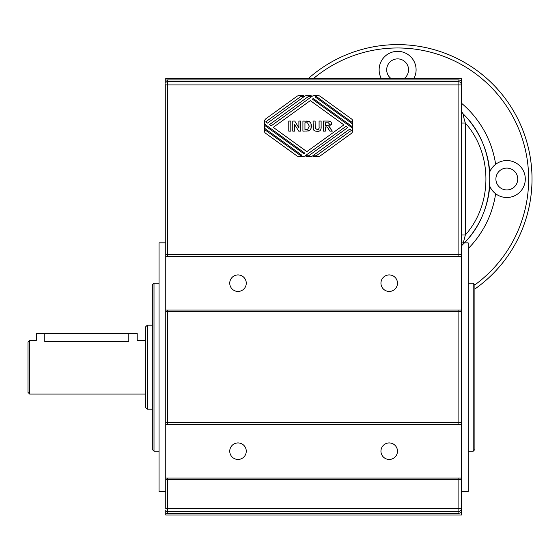 <?xml version="1.0" encoding="UTF-8"?>
<svg xmlns="http://www.w3.org/2000/svg" width="560" height="560" viewBox="0 0 560 560"><rect width="100%" height="100%" fill="white"/><g stroke="black" fill="none" stroke-linecap="round" stroke-linejoin="round"><path stroke-width="0.84" d="M165.767 84.378L165.767 508.872M167.447 513.352L458.094 513.352A5.04 5.04 0 0 0 461.454 512.071L461.454 508.312L461.454 515.032L165.767 515.032L165.767 509.992L165.767 512.904A3.36 3.36 0 0 0 167.447 513.352L167.447 511.672A1.68 1.68 0 0 1 165.767 509.992M167.447 79.898A3.36 3.36 0 0 0 165.767 80.346L165.767 83.258L165.767 78.218L461.454 78.218L461.454 84.938L461.454 81.179A5.04 5.04 0 0 0 458.094 79.898L167.447 79.898L167.447 81.578A1.68 1.68 0 0 0 165.767 83.258L165.767 80.346L165.767 83.258M458.094 310.065L458.094 311.745L461.454 311.745L461.454 508.312L461.454 478.072L165.767 478.072L165.767 491.512L159.047 491.512L159.047 242.865L165.767 242.865L165.767 256.305L461.454 256.305L461.454 84.938A3.36 3.36 0 0 0 458.094 81.578L167.447 81.578L167.447 84.938L165.767 84.938M461.454 311.745L461.454 310.065L165.767 310.065L165.767 424.312L461.454 424.312L461.454 254.625L165.767 254.625M462.931 113.61L463.344 114.072M461.454 109.403A6.72 6.72 0 0 0 463.393 114.121A92.407 92.407 0 0 1 489.748 171.941C489.804 170.653 491.764 168.105 495.642 164.304A18.48 18.48 0 0 1 520.464 191.485A18.48 18.48 0 0 1 495.642 193.739C491.743 189.896 489.776 187.348 489.748 186.095A92.407 92.407 0 0 1 461.454 245.819A92.407 92.407 0 0 0 489.748 186.095A18.48 18.48 0 0 0 495.642 193.739A99.127 99.127 0 0 1 468.181 248.633M311.136 96.432L308.497 96.432L269.458 124.621L271.18 125.867L312.004 96.383A4.032 4.032 0 0 1 314.363 95.62L317.933 95.62A4.032 4.032 0 0 1 320.292 96.383L351.491 118.923A3.024 3.024 0 0 1 352.744 121.373L352.744 124.355A3.024 3.024 0 0 0 351.491 121.905L316.148 96.376L315.287 96.999L351.491 123.151A3.024 3.024 0 0 1 352.744 125.601L352.744 128.583A3.024 3.024 0 0 0 351.491 126.133L313.222 98.49L312.361 99.113L351.078 127.071A4.032 4.032 0 0 1 351.078 133.609L320.292 155.841A4.032 4.032 0 0 1 317.933 156.611L313.579 156.611L313.579 155.799L316.218 155.799L351.47 130.34L349.748 129.101L312.718 155.841A4.032 4.032 0 0 1 310.352 156.611L306.005 156.611L306.005 155.799L308.644 155.799L347.683 127.61L345.961 126.364L305.137 155.841A4.032 4.032 0 0 1 302.778 156.611L299.215 156.611A4.032 4.032 0 0 1 296.849 155.841L265.65 133.308A3.024 3.024 0 0 1 264.397 130.858L264.397 127.876A3.024 3.024 0 0 0 265.65 130.326L300.993 155.855L301.854 155.232L265.65 129.08A3.024 3.024 0 0 1 264.397 126.63L264.397 123.648A3.024 3.024 0 0 0 265.65 126.098L303.919 153.741L304.78 153.118L266.07 125.153A4.032 4.032 0 0 1 266.07 118.622L296.849 96.383A4.032 4.032 0 0 1 299.215 95.62L303.562 95.62L303.562 96.432L300.923 96.432L265.671 121.891L267.393 123.13L304.423 96.383A4.032 4.032 0 0 1 306.789 95.62L311.136 95.62L311.136 96.432M165.767 508.312L167.447 508.312L167.447 511.672L458.094 511.672A3.36 3.36 0 0 0 461.454 508.312L458.094 508.312L458.094 513.352M273.252 127.358L306.852 151.627L343.896 124.873L310.296 100.604L273.252 127.358M302.918 121.065L308.567 121.254C310.394 121.814 311.332 123.459 311.374 126.203L311.073 128.345L309.988 130.13L308.56 130.928L302.918 131.145L302.918 121.065M319.088 121.065L321.125 121.065L321.125 126.357C321.398 129.92 320.103 131.572 317.233 131.313C314.706 131.131 313.39 130.361 313.292 128.996L313.089 121.065L315.126 121.065L315.203 128.212L317.17 129.577C318.717 129.619 319.361 128.646 319.088 126.644L319.088 121.065M292.775 131.145L292.775 121.065L294.749 121.065L298.893 127.827L298.893 121.065L300.776 121.065L300.776 131.145L298.739 131.145L294.658 124.53L294.658 131.145L292.775 131.145M288.778 131.145L288.778 121.065L290.815 121.065L290.815 131.145L288.778 131.145M332.353 131.145L329.917 131.145L328.447 128.947C327.502 127.246 326.599 126.574 325.731 126.931L325.311 126.931L325.311 131.145L323.281 131.145L323.281 121.065L327.565 121.065C330.323 121.023 331.646 121.961 331.527 123.893L328.874 126.693L332.353 131.145M328.874 126.693L329.364 127.015M329.959 127.54L331.121 129.178M331.527 123.893L331.422 124.733M327.565 121.065L329.189 121.163M330.561 121.702L331.086 122.304M328.671 125.202L329.434 124.019L328.398 122.801L325.311 122.773L325.311 125.328L326.823 125.328C328.916 125.37 329.784 124.936 329.434 124.019M313.292 128.996L313.089 126.441M318.85 131.117L315.749 131.194M314.37 130.592L313.859 130.116M321.125 126.357L321.069 128.17M320.712 129.64L320.285 130.263M318.472 129.227L319.011 128.317M306.642 121.065L308.567 121.254L310.317 122.458M311.045 123.816L311.073 128.345L309.988 130.13L306.754 131.145M309.281 126.105L307.552 122.871L304.955 122.773L304.955 129.437L307.713 129.339L309.281 126.105M397.474 451.192A8.26 8.26 0 0 1 385.084 458.346A8.26 8.26 0 0 1 385.084 444.038A8.26 8.26 0 0 1 397.474 451.192M246.267 451.192A8.26 8.26 0 0 1 233.877 458.346A8.26 8.26 0 0 1 233.877 444.038A8.26 8.26 0 0 1 246.267 451.192M461.454 242.893L468.181 242.865L468.181 491.512L461.454 491.512M468.181 283.185L473.221 283.185L473.221 451.192L468.181 451.192M473.221 451.192L474.901 449.512L474.901 284.865L473.221 283.185M464.415 242.865C498.554 208.537 498.078 147.903 463.393 114.121A92.407 92.407 0 0 1 489.748 171.941M463.281 242.9L465.339 234.983L465.339 123.06C463.617 117.313 462.966 114.331 463.393 114.121L463.379 114.107M154.007 283.185L152.327 284.865L152.327 449.512L154.007 451.192L154.007 283.185L159.047 283.185M147.287 325.185L145.607 326.865L145.607 407.512L147.287 409.192L147.287 325.185L152.327 325.185M128.807 333.585L128.807 341.656C139.636 340.186 139.636 340.186 128.807 341.656L44.8 341.656L44.8 333.585L137.207 333.585L137.207 340.305L145.607 340.305M44.8 341.656C33.964 340.186 33.964 340.186 44.8 341.656M29.68 340.305L28 341.985L28 392.392L29.68 394.072L29.68 340.305L36.4 340.305L36.4 333.585L44.8 333.585M381.157 78.218A18.48 18.48 0 0 1 397.614 51.338A18.48 18.48 0 0 1 414.078 78.218M474.901 288.981A134.407 134.407 0 0 0 503.16 95.802A134.407 134.407 0 0 0 308.714 78.218M461.454 234.983L465.339 234.983C492.779 204.183 492.779 153.853 465.339 123.06L461.454 123.06M461.454 103.194A99.127 99.127 0 0 1 495.642 164.304A18.48 18.48 0 0 0 489.874 171.64M517.741 179.018A10.92 10.92 0 0 0 501.361 169.561A10.92 10.92 0 0 0 501.361 188.475A10.92 10.92 0 0 0 517.741 179.018M404.593 78.218A10.92 10.92 0 0 0 392.973 59.927A10.92 10.92 0 0 0 390.635 78.218M397.474 283.185A8.26 8.26 0 0 1 385.084 290.339A8.26 8.26 0 0 1 385.084 276.031A8.26 8.26 0 0 1 397.474 283.185M246.267 283.185A8.26 8.26 0 0 1 233.877 290.339A8.26 8.26 0 0 1 233.877 276.031A8.26 8.26 0 0 1 246.267 283.185M458.094 79.898L458.094 84.938L461.454 84.938M167.447 256.305L167.447 84.938L458.094 84.938L458.094 256.305M165.767 311.745L458.094 311.745L458.094 422.632L165.767 422.632M167.447 310.065L167.447 424.312M458.094 424.312L458.094 422.632L461.454 422.632M165.767 479.752L461.454 479.752M167.447 478.072L167.447 508.312L458.094 508.312L458.094 478.072M313.88 78.218A131.047 131.047 0 0 1 500.983 98.476A131.047 131.047 0 0 1 474.887 284.858M463.393 114.121C472.472 123.326 479.388 134.162 484.148 146.629M154.007 451.192L159.047 451.192M147.287 409.192L152.327 409.192M29.68 394.072L145.607 394.072"/></g></svg>

